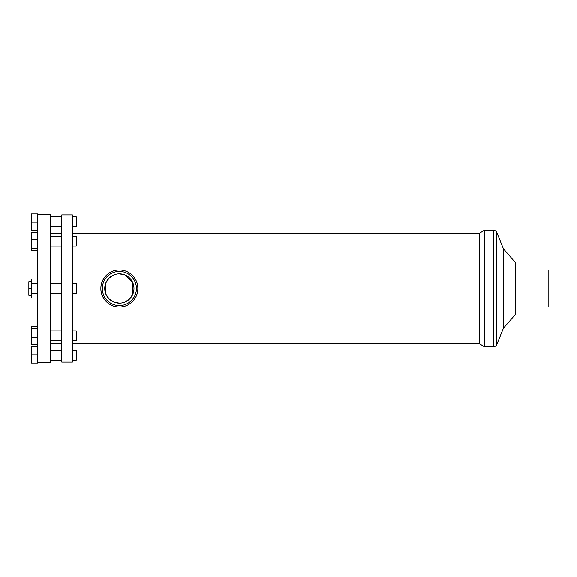 <?xml version="1.0" encoding="UTF-8"?>
<svg xmlns="http://www.w3.org/2000/svg" width="577" height="577" viewBox="0 0 577 577"><rect width="100%" height="100%" fill="white"/><g stroke="black" fill="none" stroke-linecap="round" stroke-linejoin="round"><path stroke-width="0.87" d="M119.352 305.536A17.036 17.036 0 0 1 102.317 288.5A17.036 17.036 0 0 1 119.352 271.464A17.036 17.036 0 0 1 136.388 288.5A17.036 17.036 0 0 1 119.352 305.536M119.352 273.887A14.613 14.613 0 0 1 133.965 288.5A14.613 14.613 0 0 1 119.352 303.113A14.613 14.613 0 0 1 104.74 288.5A14.613 14.613 0 0 1 119.352 273.887L124.957 274.998L132.854 282.896L132.854 294.104L129.688 298.836L124.957 302.002M119.352 303.113L113.748 302.002L109.017 298.836L105.851 294.104L105.851 282.896L109.017 278.164L113.748 274.998M119.352 270.014C109.421 269.805 100.658 278.561 100.867 288.5C100.658 298.439 109.421 307.195 119.352 306.986A18.486 18.486 0 0 1 100.867 288.5A18.486 18.486 0 0 1 119.352 270.014A18.486 18.486 0 0 1 137.838 288.5A18.486 18.486 0 0 1 119.352 306.986C129.284 307.195 138.047 298.439 137.838 288.5C138.047 278.561 129.284 269.805 119.352 270.014M72.406 236.44L76.279 236.44L76.279 246.119L72.406 246.119M50.141 236.44L61.761 236.44M72.406 216.88L76.279 216.88L76.279 226.559L72.406 226.559M50.141 216.88L61.761 216.88M72.406 350.441L76.279 350.441L76.279 360.12L72.406 360.12M50.141 350.441L61.761 350.441M72.406 330.881L76.279 330.881L76.279 340.56L72.406 340.56M50.141 330.881L61.761 330.881M72.406 283.66L76.279 283.66L76.279 293.34L72.406 293.34M50.141 283.66L61.761 283.66M50.141 233.324L61.761 233.324M61.761 362.06L61.761 214.94L72.406 214.94L72.406 362.06L61.761 362.06M493.277 230.237L493.277 346.763L484.42 346.763L479.429 343.676L479.429 233.324L484.42 230.237L493.277 230.237A3.873 3.873 0 0 1 496.862 232.646L503.461 248.817L515.239 262.369L515.239 314.631L503.461 328.183L503.461 248.817M484.42 346.763L484.42 230.237M515.239 270.014L548.15 270.014L548.15 306.986L515.239 306.986M37.563 214.449L50.141 214.449L50.141 362.551L37.563 362.551M37.563 230.425L31.273 230.425L31.273 213.966L37.563 213.966L37.563 363.034L31.273 363.034L31.273 354.805L37.563 354.805M72.406 233.324L479.429 233.324M37.563 293.253L31.273 293.253L31.273 297.999L37.563 297.999M31.273 293.253L31.273 283.747L37.563 283.747M31.273 283.747L31.273 279.001L37.563 279.001M37.563 337.841L31.273 337.841L31.273 344.563L37.563 344.563M31.273 337.841L31.273 328.666L37.563 328.666M31.273 328.666L31.273 326.207L37.563 326.207M31.273 354.805L31.273 346.575L37.563 346.575M31.273 222.195L37.563 222.195M37.563 250.793L31.273 250.793L31.273 248.334L37.563 248.334M31.273 248.334L31.273 239.159L37.563 239.159M31.273 239.159L31.273 232.437L37.563 232.437M31.273 288.5L28.85 288.5L28.85 295.273L31.273 295.273M28.85 288.5L28.85 281.727L31.273 281.727M493.277 346.763C494.965 346.69 496.155 345.883 496.862 344.354L496.862 232.646M61.761 246.119L50.141 246.119M61.761 226.559L50.141 226.559M61.761 360.12L50.141 360.12M61.761 340.56L50.141 340.56M61.761 293.34L50.141 293.34M61.761 343.676L50.141 343.676M503.461 328.183L496.862 344.354M479.429 343.676L72.406 343.676"/></g></svg>
